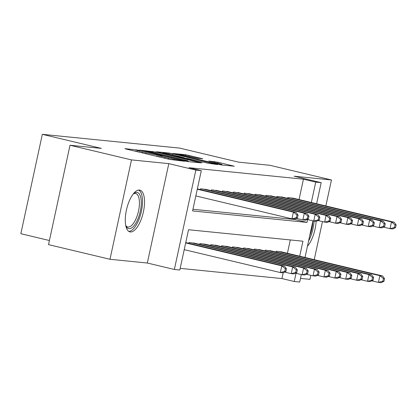 <?xml version="1.0" encoding="UTF-8"?>
<svg xmlns="http://www.w3.org/2000/svg" width="417" height="417" viewBox="0 0 417 417"><rect width="100%" height="100%" fill="white"/><g stroke="black" fill="none" stroke-linecap="round" stroke-linejoin="round"><path stroke-width="0.63" d="M138.731 150.235L124.923 148.614L126.268 149.083L169.709 159.435L184.559 161.259L179.706 160.305A8.642 0.422 12.2 0 1 168.562 158.121L164.944 157.261A8.642 0.422 12.2 0 1 159.919 155.776A8.642 0.422 12.2 0 1 160.644 155.76L162.27 155.906L161.171 155.583L157.266 154.957A8.642 0.422 12.2 0 1 146.117 152.773L142.499 151.908A8.642 0.422 12.2 0 1 137.474 150.428A8.642 0.422 12.2 0 1 138.199 150.412L139.825 150.558L138.731 150.235M139.434 190.058A21.46 8.481 103.4 0 0 126.528 209.6A21.46 8.481 103.4 0 0 129.932 231.888A21.46 8.481 103.4 0 0 130.375 231.961A21.46 8.481 103.4 0 0 143.281 212.42A21.46 8.481 103.4 0 0 139.883 190.136A21.46 8.481 103.4 0 0 139.434 190.058M202.751 158.773L185.737 154.717L172.888 153.456L221.385 164.955L234.234 166.216L217.94 162.244L208.828 161.025L217.7 163.224A7.225 0.354 12.2 0 1 221.901 164.465A7.225 0.354 12.2 0 1 211.977 162.651L183.376 155.838A7.225 0.354 12.2 0 1 179.18 154.598A7.225 0.354 12.2 0 1 189.099 156.411L197.35 158.231L202.751 158.773M299.036 199.555L303.44 179.185L315.732 182.114L321.179 182.662L316.623 203.746M70.014 145.252L131.48 159.899L109.994 259.28L48.528 244.633L70.014 145.252L101.347 148.395L42.336 134.331L179.654 148.103L238.66 162.166L269.992 165.309L331.463 179.962L294.136 176.214L321.179 182.662M109.994 259.28L147.321 263.028L168.807 163.641L131.48 159.899M168.807 163.641L195.854 170.089L201.302 170.636L192.591 210.924L307.021 222.407L307.637 219.566M303.44 179.185L189.01 167.707L201.302 170.636M155.953 152.059L139.846 150.11L141.191 150.579L184.632 160.931L188.114 161.614L200.963 162.875L155.953 152.059L155.739 153.055M156.479 151.783L169.104 153.044L172.586 153.727L217.596 164.548L208.484 163.328L187.384 158.444L183.574 158.09L201.99 162.776L156.458 151.882M300.485 278.394L309.972 279.343L310.842 275.319M314.23 259.661L322.461 221.599M325.844 205.941L331.463 179.962M207.087 189.672L200.598 188.765L200.421 189.589M217.982 190.762L211.497 189.86L211.32 190.678M228.881 191.856L222.397 190.95L222.219 191.773M239.78 192.951L233.296 192.044L233.119 192.868M250.68 194.046L244.195 193.139L244.013 193.962M261.574 195.135L255.089 194.233L254.912 195.052M272.473 196.23L265.989 195.323L265.811 196.146M283.372 197.324L276.888 196.417L276.711 197.241M192.951 209.266L294.725 219.478L294.819 219.04M287.605 198.336L287.787 197.512L294.272 198.419M180.175 268.36L281.949 278.566L283.206 272.76M287.417 253.275L290.305 239.937M188.807 243.309L188.984 242.486L195.469 243.392M199.707 244.404L199.884 243.58L206.368 244.487M210.606 245.493L210.783 244.67L217.267 245.577M221.5 246.588L221.677 245.764L228.167 246.671M232.399 247.682L232.577 246.859L239.061 247.766M243.299 248.777L243.476 247.953L249.96 248.86M254.198 249.866L254.375 249.043L260.86 249.95M265.092 250.961L265.275 250.137L271.759 251.044M275.991 252.056L276.169 251.232L282.653 252.139M42.336 134.331L20.85 233.713L49.414 240.52M301.314 274.553L299.693 282.043L294.246 281.501L296.018 273.286M281.949 278.566L294.246 281.501M299.714 256.205L302.956 241.208L188.526 229.731L179.816 270.018L174.363 269.471L195.854 170.089M147.321 263.028L174.363 269.471M312.927 220.828L305.009 257.466M311.327 202.485L315.732 182.114M294.725 219.478L307.021 222.407M307.444 246.197A21.46 8.481 103.4 0 0 316.122 221.26M144.402 151.037L183.475 160.451L187.462 161.082A8.642 0.422 12.2 0 0 188.187 161.071A8.642 0.422 12.2 0 0 183.162 159.586L157.1 153.373A8.642 0.422 12.2 0 0 145.955 151.189L144.402 151.037M172.586 154.77A7.225 0.354 12.2 0 0 162.666 152.956A7.225 0.354 12.2 0 0 166.863 154.196L176.938 156.599L184.006 157.642L172.586 154.77M285.874 271.498L286.453 268.809L285.364 268.699L284.78 271.389L285.874 271.498L283.06 272.833L280.333 272.556L281.783 265.843L284.509 266.119L185.747 242.579M184.22 249.653L280.333 272.556L284.78 271.389M185.669 242.934L281.783 265.843L285.364 268.699M284.509 266.119L286.453 268.809M297.488 217.778L298.066 215.089L296.977 214.979L296.398 217.669L297.488 217.778L294.673 219.113L291.947 218.836L293.401 212.123L197.283 189.214M296.977 214.979L293.401 212.123L296.122 212.394L197.361 188.859M296.398 217.669L291.947 218.836L195.834 195.933M298.066 215.089L296.122 212.394M133.377 193.801A18.572 7.339 -76.6 0 1 133.758 193.504A18.572 7.339 -76.6 0 1 136.859 192.414A18.572 7.339 -76.6 0 1 140.294 211.278A18.572 7.339 -76.6 0 1 129.02 228.672A18.572 7.339 -76.6 0 1 125.981 226.123A18.572 7.339 -76.6 0 1 125.783 225.686M125.741 225.488A17.196 6.792 103.4 0 0 127.722 226.978A17.196 6.792 103.4 0 0 128.082 227.036A17.196 6.792 103.4 0 0 138.423 211.377A17.196 6.792 103.4 0 0 135.697 193.524A17.196 6.792 103.4 0 0 135.337 193.462A17.196 6.792 103.4 0 0 133.258 193.957M128.78 231.378A21.324 8.423 103.4 0 0 141.134 212.498A21.324 8.423 103.4 0 0 138.621 190.074M308.544 241.104A21.324 8.423 103.4 0 0 314.084 221.057M312.901 220.958A18.572 7.339 -76.6 0 1 309.669 235.913M296.768 272.588L297.352 269.903L296.263 269.794L295.679 272.478L296.768 272.588L293.954 273.927L291.233 273.651L292.682 266.937L295.408 267.208L193.618 242.949M284.639 272.082L291.233 273.651L295.679 272.478M190.892 242.678L292.682 266.937L296.263 269.794M295.408 267.208L297.352 269.903M307.668 273.682L308.246 270.998L307.157 270.888L306.578 273.573L307.668 273.682L304.853 275.017L302.127 274.746L303.581 268.032L306.307 268.303L204.518 244.044M295.538 273.171L302.127 274.746L306.578 273.573M201.792 243.768L303.581 268.032L307.157 270.888M306.307 268.303L308.246 270.998M318.567 274.777L319.146 272.092L318.056 271.983L317.478 274.667L318.567 274.777L315.752 276.111L313.026 275.84L314.481 269.121L317.201 269.398L215.412 245.139M306.438 274.266L313.026 275.84L317.478 274.667M212.691 244.862L314.481 269.121L318.056 271.983M317.201 269.398L319.146 272.092M329.466 275.872L330.045 273.182L328.956 273.072L328.372 275.762L329.466 275.872L326.652 277.206L323.926 276.93L325.375 270.216L328.101 270.487L226.311 246.228M317.337 275.361L323.926 276.93L328.372 275.762M223.585 245.957L325.375 270.216L328.956 273.072M328.101 270.487L330.045 273.182M308.387 218.868L308.966 216.183L307.876 216.074L307.293 218.758L308.387 218.868L305.572 220.202L302.846 219.931L304.295 213.217L202.506 188.958M307.876 216.074L304.295 213.217L307.021 213.488L205.232 189.229M307.293 218.758L302.846 219.931L296.258 218.362M308.966 216.183L307.021 213.488M319.281 219.962L319.865 217.278L318.776 217.168L318.192 219.853L319.281 219.962L316.467 221.297L313.746 221.026L315.195 214.307L213.405 190.048M318.776 217.168L315.195 214.307L317.921 214.583L216.131 190.324M318.192 219.853L313.746 221.026L307.152 219.451M319.865 217.278L317.921 214.583M330.181 221.057L330.759 218.372L329.67 218.263L329.091 220.947L330.181 221.057L327.366 222.391L324.64 222.115L326.094 215.401L224.304 191.142M329.67 218.263L326.094 215.401L328.82 215.678L227.03 191.413M329.091 220.947L324.64 222.115L318.051 220.546M330.759 218.372L328.82 215.678M341.08 222.152L341.659 219.462L340.569 219.352L339.991 222.042L341.08 222.152L338.265 223.486L335.539 223.21L336.993 216.496L235.204 192.237M340.569 219.352L336.993 216.496L339.714 216.767L237.925 192.508M339.991 222.042L335.539 223.21L328.95 221.641M341.659 219.462L339.714 216.767M340.361 276.961L340.944 274.277L339.855 274.167L339.271 276.852L340.361 276.961L337.546 278.295L334.825 278.024L336.274 271.311L339 271.582L237.21 247.323M328.231 276.455L334.825 278.024L339.271 276.852M234.484 247.052L336.274 271.311L339.855 274.167M339 271.582L340.944 274.277M351.979 223.241L352.558 220.557L351.468 220.447L350.885 223.131L351.979 223.241L349.165 224.575L346.438 224.304L347.887 217.591L246.098 193.332M351.468 220.447L347.887 217.591L350.614 217.862L248.824 193.603M350.885 223.131L346.438 224.304L339.85 222.735M352.558 220.557L350.614 217.862M351.26 278.056L351.839 275.371L350.749 275.262L350.171 277.946L351.26 278.056L348.445 279.39L345.719 279.119L347.173 272.405L349.899 272.676L248.11 248.417M339.13 277.545L345.719 279.119L350.171 277.946M245.384 248.141L347.173 272.405L350.749 275.262M349.899 272.676L351.839 275.371M362.873 224.336L363.457 221.651L362.368 221.542L361.784 224.226L362.873 224.336L360.059 225.67L357.338 225.399L358.787 218.68L256.997 194.421M362.368 221.542L358.787 218.68L361.513 218.956L259.723 194.697M361.784 224.226L357.338 225.399L350.744 223.825M363.457 221.651L361.513 218.956M362.159 279.15L362.738 276.466L361.648 276.356L361.07 279.041L362.159 279.15L359.345 280.485L356.618 280.214L358.073 273.495L360.794 273.771L259.004 249.512M350.03 278.639L356.618 280.214L361.07 279.041M256.283 249.236L358.073 273.495L361.648 276.356M360.794 273.771L362.738 276.466M373.773 225.43L374.351 222.741L373.262 222.636L372.683 225.321L373.773 225.43L370.958 226.765L368.232 226.488L369.686 219.775L267.896 195.516M373.262 222.636L369.686 219.775L372.412 220.051L270.623 195.787M372.683 225.321L368.232 226.488L361.643 224.919M374.351 222.741L372.412 220.051M373.059 280.245L373.637 277.555L372.548 277.446L371.964 280.135L373.059 280.245L370.244 281.579L367.518 281.303L368.967 274.589L371.693 274.86L269.903 250.601M360.929 279.734L367.518 281.303L371.964 280.135M267.177 250.33L368.967 274.589L372.548 277.446M371.693 274.86L373.637 277.555M384.672 226.525L385.251 223.835L384.161 223.726L383.583 226.415L384.672 226.525L381.857 227.859L379.131 227.583L380.585 220.869L278.796 196.61M384.161 223.726L380.585 220.869L383.306 221.14L281.517 196.881M383.583 226.415L379.131 227.583L372.543 226.014M385.251 223.835L383.306 221.14M383.953 281.334L384.537 278.65L383.447 278.54L382.863 281.225L383.953 281.334L381.138 282.669L378.417 282.398L379.866 275.684L382.592 275.955L280.803 251.696M371.823 280.829L378.417 282.398L382.863 281.225M278.076 251.425L379.866 275.684L383.447 278.54M382.592 275.955L384.537 278.65M395.571 227.614L396.15 224.93L395.061 224.82L394.482 227.505L395.571 227.614L392.757 228.949L390.031 228.678L391.48 221.964L289.69 197.705M395.061 224.82L391.48 221.964L394.206 222.235L292.416 197.976M394.482 227.505L390.031 228.678L383.442 227.109M396.15 224.93L394.206 222.235M135.937 151.387L136.291 149.755M181.082 160.91L181.181 160.451M158.382 156.735L158.736 155.103M142.286 152.898L142.499 151.908M145.903 153.764L146.117 152.773M156.954 156.396L157.266 154.957M164.731 158.246L164.944 157.261M168.348 159.112L168.562 158.121M179.607 160.764L179.706 160.305M199.321 162.739L199.394 162.416M152.268 152.304L152.471 151.376M185.852 161.207L185.914 160.926M187.374 161.504L187.462 161.082M168.911 153.946L169.104 153.044M172.372 154.717L172.586 153.727M215.959 164.407L216.027 164.084M180.352 157.616L180.425 157.282M183.907 158.095L184.006 157.642M214.275 162.411L214.458 161.561M217.726 163.235L217.94 162.244M232.592 166.075L232.66 165.752M185.544 155.614L185.737 154.717M189.005 156.385L189.219 155.4M201.338 158.627L201.411 158.304M137.203 151.689L137.474 150.428M159.643 157.037L159.919 155.776M188.072 161.608L188.187 161.071M183.516 158.371L183.574 158.09M162.573 153.378L162.666 152.956M184.126 158.116L184.231 157.636M179.086 155.02L179.18 154.598M221.787 164.991L221.901 164.465"/></g></svg>
